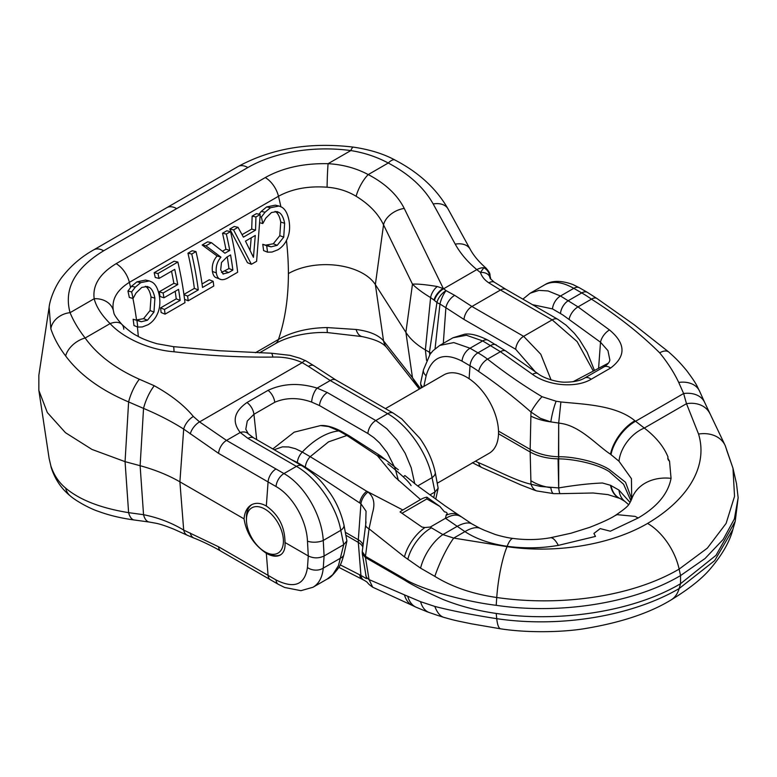 <?xml version="1.0" encoding="UTF-8"?>
<svg xmlns="http://www.w3.org/2000/svg" width="777" height="777" viewBox="0 0 777 777"><rect width="100%" height="100%" fill="white"/><g stroke="black" fill="none" stroke-linecap="round" stroke-linejoin="round"><path stroke-width="1.17" d="M50.845 328.788L49.116 307.294L38.85 375.31L38.85 390.404L49.116 458.42L51.292 467.783A19.678 15.812 -17.4 0 1 50.845 465.85C53.895 475.058 58.829 482.478 65.656 488.102C79.642 499.912 100.621 508.09 128.613 512.655L143.541 514.695C158.489 517.725 171.863 522.863 183.693 530.099L218.59 546.794L268.075 575.359L266.326 553.302C271.931 556.449 276.583 557.022 280.283 555.04C283.838 552.836 285.412 548.659 285.013 542.511C284.858 526.835 278.632 514.675 266.326 506.012C260.703 502.874 255.701 502.505 251.321 504.875C247.057 507.488 244.638 512.15 244.056 518.871L179.895 481.827L183.693 429.098C171.863 421.581 158.489 414.675 143.541 408.401L128.613 401.942C100.621 390.054 79.642 374.728 65.656 355.963C58.829 347.018 53.895 337.956 50.845 328.788A19.678 15.812 -17.4 0 1 70.066 312.665C73.475 321.008 78.496 329.458 85.149 338.014C97.076 354.671 115.151 368.415 139.355 379.244L154.293 385.751C171.241 395.182 184.266 405.419 193.356 416.482L199.572 421.901L226.515 440.413L275.99 468.978A11.247 6.498 120 0 0 268.075 481.934L218.59 453.37L183.693 429.098A11.772 5.604 -51.7 0 1 193.356 416.482M157.964 273.533L177.865 262.043A286.781 165.579 60 0 1 184.965 302.661L165.064 314.151A286.781 165.579 -120 0 0 164.491 309.44L180.167 300.388A286.781 165.579 -120 0 0 178.555 289.365L163.937 297.805A286.781 165.579 -120 0 0 163.131 293.007L177.748 284.567A286.781 165.579 -120 0 0 174.738 269.366L159.062 278.419A286.781 165.579 -120 0 0 157.964 273.533L154.167 272.708L174.067 261.218L177.865 262.043M159.062 278.419L155.245 277.486A281.157 162.325 -120 0 0 154.167 272.708M163.937 297.805L160.043 296.484A281.157 162.325 -120 0 0 159.246 291.783L173.863 283.343A281.157 162.325 -120 0 0 171.523 271.231M173.863 283.343L177.748 284.567M159.246 291.783L163.131 293.007M165.064 314.151L161.13 312.519A281.157 162.325 -120 0 0 160.567 307.906L176.233 298.854A281.157 162.325 -120 0 0 175.175 291.317M176.233 298.854L180.167 300.388M160.567 307.906L164.491 309.44M289.044 220.746C290.142 227.447 289.598 233.333 287.412 238.393C285.295 243.502 282.07 247.319 277.739 249.854L272.028 252.049L267.531 252.166A286.781 165.579 -120 0 0 266.676 245.746L271.056 246.833L277.234 245.318L283.722 237.14L284.635 223.29C283.576 217.813 281.808 214.258 279.312 212.626L277.02 211.548L271.494 212.529L265.783 218.123L262.791 223.543A286.781 165.579 -120 0 0 261.383 217.006L265.074 212.228L270.464 207.741L279.021 206.012L281.925 207.255C285.363 209.372 287.733 213.869 289.044 220.746M258.964 214.219L261.276 211.383L265.074 212.228M261.276 211.383L266.666 206.925L275.32 205.167L279.021 206.012M260.169 216.725L261.383 217.006M259.955 222.795L262.791 223.543M265.851 245.124L273.3 243.764L279.798 235.664L280.759 222.057C279.72 216.696 277.962 213.219 275.485 211.635L275.087 211.383M279.798 235.664L283.722 237.14M267.531 252.166L263.597 250.592A281.157 162.325 -120 0 0 262.762 244.299L267.006 245.551M262.762 244.299L266.676 245.746M245.474 241.123L255.293 235.45L253.438 257.323L245.474 241.123M250.107 250.32L251.194 237.82M255.944 216.968L260.227 214.491L256.604 261.305L251.398 264.306L233.566 229.885L238.024 227.311L243.405 237.15L255.546 230.138L255.944 216.968L252.146 216.132L256.429 213.665L260.227 214.491M242.074 234.644L251.699 229.089L255.546 230.138M251.699 229.089L252.146 216.132M251.398 264.306L247.455 262.684L229.769 229.05L234.227 226.476L238.024 227.311M229.769 229.05L233.566 229.885M222.727 273.805L223.436 274.077L220.678 269.901L221.474 262.509L226.865 257.08L230.575 254.934A286.781 165.579 60 0 1 232.867 270.095L228.671 272.523L223.067 273.96M221.455 272.474L228.943 268.56L232.867 270.095M228.943 268.56A281.157 162.325 -120 0 0 227.224 256.866M221.115 279.555C218.599 279.176 217.006 276.952 216.327 272.873C215.588 266.841 217.133 261.606 220.959 257.177L205.934 245.833L211.422 242.667L224.912 253.215L229.759 250.417A286.781 165.579 -120 0 0 226.321 234.062L230.555 231.624A286.781 165.579 60 0 1 237.655 272.241L229.458 276.971C226.078 279.147 223.3 280.002 221.115 279.555L216.249 277.69M217.181 277.962C214.675 277.622 213.083 275.456 212.422 271.455C211.694 265.54 213.248 260.392 217.094 255.992L202.137 245.008L205.934 245.833M217.094 255.992L220.959 257.177M222.445 251.253L225.893 249.262A281.157 162.325 -120 0 0 222.523 233.236L226.758 230.788L230.555 231.624M222.523 233.236L226.321 234.062M225.893 249.262L229.759 250.417M202.137 245.008L207.624 241.832L211.422 242.667M191.754 254.021L195.989 251.583A286.781 165.579 60 0 1 202.515 287.48L213.18 281.323A286.781 165.579 60 0 1 213.762 286.033L188.189 300.806A286.781 165.579 -120 0 0 187.616 296.086L198.281 289.928A286.781 165.579 -120 0 0 191.754 254.021L187.956 253.195L192.191 250.748L195.989 251.583M183.916 294.415L194.357 288.393A281.157 162.325 -120 0 0 187.956 253.195M194.357 288.393L198.281 289.928M183.945 294.658L187.616 296.086M184.567 299.3L188.189 300.806M202.039 283.955L209.256 279.788L213.18 281.323M137.791 327.078L133.984 325.544A282.313 162.995 -120 0 0 133.139 319.25L141.317 321.736L147.484 320.221L153.982 312.043L154.895 298.193C153.836 292.725 152.059 289.17 149.572 287.529L147.28 286.451L141.754 287.432L136.043 293.026L133.052 298.455A286.781 165.579 -120 0 0 131.643 291.909L135.334 287.131L140.724 282.653L149.271 280.924L152.185 282.158C155.623 284.275 157.993 288.772 159.304 295.648C160.402 302.36 159.858 308.236 157.673 313.296C155.555 318.405 152.331 322.222 147.999 324.757L142.288 326.952L137.791 327.078A286.781 165.579 -120 0 0 136.937 320.648M133.052 298.455L129.332 297.465A281.74 162.665 -120 0 0 127.943 291.054L131.536 286.286L135.334 287.131M131.536 286.286L136.927 281.837L145.581 280.07L149.271 280.924M127.943 291.054L131.643 291.909M136.092 320.027L143.56 318.667L150.058 310.567L151.02 296.96C149.98 291.598 148.222 288.121 145.746 286.538L145.348 286.286M150.058 310.567L153.982 312.043M133.139 319.25L137.267 320.454M454.681 295.338A11.247 5.808 125.6 0 0 445.891 307.741L439.976 304.03A11.247 3.089 113 0 1 446.076 290.647L454.681 295.338L471.93 306.488L500.475 290.015L488.85 282.857C484.557 280.002 481.759 276.544 480.439 272.465A92.599 77.545 159.3 0 1 476.806 269.609L443.686 288.733L446.076 290.647A11.247 5.526 128.1 0 0 436.946 302.447L429.428 352.253L425.369 349.903A84.353 48.698 180 0 1 405.885 332.333L375.359 284.586L383.537 340.841C378.331 334.936 369.192 331.148 356.119 329.477L327.088 327.564C308.216 327.875 292.016 331.828 278.477 339.442A281.167 162.335 -120 0 0 288.393 273.582A52.855 30.517 180 0 1 375.359 284.586L383.537 224.844C378.331 213.792 369.192 204.264 356.119 196.26C347.426 191.035 337.752 188.024 327.088 187.208C308.216 185.839 292.016 188.86 278.477 196.27A281.167 162.335 -120 0 1 280.866 206.663M343.958 524.961C341.181 513.131 336.558 502.525 330.079 493.133C323.145 483.615 317.948 475.932 302.039 465.812A11.247 6.498 -60 0 0 296.416 466.375L283.945 473.572C304.215 484.877 321.824 514.84 323.251 540.452L340.792 530.332A11.247 5.934 -11.6 0 0 343.958 524.961L346.901 540.928L343.735 544.648L340.792 530.332C336.596 506.439 316.705 477.67 296.416 466.375L247.921 438.374L240.229 432.488C231.74 421.639 233.994 411.645 246.989 402.515L268.046 390.355C282.906 383.391 299.262 382.643 317.113 388.102L327.311 392.54L375.796 420.542L386.781 428.71L396.814 439.869L405.157 453.224L411.227 467.793L414.763 483.77M336.101 380.128A11.247 6.498 120 0 0 335.858 379.972A11.247 6.498 120 0 0 335.606 379.836A11.247 6.498 120 0 0 330.235 380.526L387.665 413.685C407.886 425.019 427.768 453.671 432.051 477.641A11.247 5.934 -11.6 0 0 435.207 472.28L438.16 488.247L434.994 491.967L429.992 494.852M312.743 587.393L313.024 587.237C318.968 583.673 322.377 577.301 323.251 568.123L340.792 557.993A11.247 6.838 12.4 0 0 343.92 554.448C342.201 560.926 340.443 565.374 338.636 567.793C333.498 574.591 329.71 578.331 327.253 579.02L332.731 574.65L338.471 565.598L343.735 544.648L324.096 555.992C318.842 558.478 313.568 558.469 308.284 555.953L285.013 542.511M535.266 371.775L515.705 349.291L464.005 319.444A11.247 6.498 120 0 1 471.93 306.488L523.63 336.334L552.175 319.862L500.475 290.015A11.247 6.498 -60 0 1 506.099 289.452L494.425 282.274C491.064 279.516 489.549 277.816 489.879 277.146L489.675 276.544M130.565 287.383A281.167 162.335 -120 0 0 129.37 282.352C117.026 290.044 111.665 299.31 113.277 310.149A19.678 16.006 170.9 0 0 94.182 298.737C92.405 285.344 99.718 273.65 116.142 263.665L265.258 177.574C282.721 167.822 303.661 163.189 328.098 163.685C342.744 164.53 356.128 168.153 368.24 174.582C385.382 183.557 397.377 194.852 404.244 208.44L443.249 288.393A11.247 5.42 128.9 0 0 434.003 300.087L430.613 297.591C422.659 292.793 416.618 288.316 412.48 284.159C417.23 283.79 425.495 284.567 437.266 286.509L443.686 288.733A11.247 5.42 128.9 0 0 434.43 300.437L436.946 302.447A11.247 6.187 10.1 0 0 439.976 304.03L435.062 348.766M356.119 196.26A19.678 6.41 117.3 0 1 368.24 174.582L388.257 163.015C376.719 156.847 364.248 152.69 350.825 150.573A19.678 3.652 97.7 0 1 353.448 147.135C369.784 149.563 383.624 153.856 394.949 160.013A19.678 6.449 117.4 0 0 388.257 163.015C409.003 173.98 423.98 187.626 433.177 203.962A19.678 12.986 151.2 0 1 448.057 208.955C436.587 188.782 418.881 172.465 394.949 160.013M490.384 278.943L489.665 276.437M489.879 277.146A11.247 8.042 -19.3 0 0 480.439 272.465L483.828 267.754L486.033 268.104C478.933 261.927 473.62 255.604 470.104 249.135A19.678 12.986 151.2 0 0 455.225 244.143L433.177 203.962M486.033 268.104L486.033 268.104C491.627 274.699 489.248 274.174 490.452 277.389A11.247 7.11 -7.3 0 1 490.462 278.389M488.85 282.857A11.247 5.963 -56.8 0 1 494.425 282.274M455.225 244.143C460.305 253.321 467.492 261.81 476.806 269.609A19.678 9.693 129.8 0 1 483.828 267.754A11.247 10.645 2.4 0 1 489.665 276.204M49.116 307.284C49.747 300.388 54.73 286.111 62.782 276.146C71.435 265.287 81.74 256.527 93.726 249.864L93.726 249.864A19.678 11.441 59.7 0 1 103.662 250.777L247.863 167.531A110.179 63.607 180 0 1 350.825 150.573L328.098 163.685A19.678 0.855 91.8 0 0 327.088 187.208M420.367 388.451L412.48 377.7L405.885 332.333L412.48 284.159L383.537 224.844A19.678 13.248 -26 0 1 404.244 208.44M431.031 353.02L429.428 352.253L429.778 354.7M437.266 286.509A11.247 6.099 123.6 0 0 430.613 297.591L425.369 349.903L426.554 360.382M398.426 480.507L394.988 467.997L387.276 452.709L379.613 442.948L373.883 437.636L367.88 433.498A11.247 6.498 120 0 1 375.796 420.542L387.665 413.685A11.247 6.498 -60 0 1 393.036 412.995A11.247 6.498 -60 0 1 393.288 413.131L335.858 379.972L313.918 365.734A11.247 5.468 125.8 0 0 308.43 366.385L302.204 362.645C293.512 358.624 283.741 356.76 272.902 357.08C240.19 357.43 207.226 355.662 173.99 351.767C149.708 349.903 123.553 338.335 110.101 323.611C101.525 315.035 96.222 306.74 94.182 298.737L70.066 312.665C63.646 288.947 74.845 268.318 103.662 250.777M367.88 433.498L319.502 405.565L311.655 402.088A11.247 4.477 107.9 0 1 317.113 388.102L330.235 380.526L308.43 366.385M313.918 365.734L306.012 360.916A11.257 3.671 117.3 0 0 302.204 362.645L199.572 421.901A11.247 5.39 -51.4 0 0 190.287 433.935M306.012 360.916L299.805 358.207L289.938 355.342L271.513 353.234L219.561 350.748L173.349 346.629A19.678 1.622 95.1 0 1 173.99 351.767M123.796 329.225A19.678 10.927 136.1 0 0 121.911 324.427L121.911 324.427A19.678 10.927 136.1 0 0 110.101 323.611L85.149 338.014A19.678 12.189 -35.7 0 0 65.656 355.963M113.277 310.149L113.792 312.48C113.898 314.442 116.599 318.424 121.911 324.427C128.224 330.264 133.12 333.964 136.606 335.547C141.346 338.413 148.125 341.132 156.925 343.725L173.349 346.629M38.85 390.404L47.339 412.558L65.453 432.682L91.958 449.427L125.058 461.645L140.122 465.714C154.992 469.755 168.25 475.126 179.895 481.827L183.693 530.099A11.772 7.916 -68.9 0 0 187.451 535.324L174.174 529.322C165.87 525.932 159.567 523.863 155.264 523.125L149.184 522.027A19.648 8.926 -82.1 0 1 143.541 514.695L140.122 465.714L143.541 408.401A19.648 5.245 -66.3 0 1 154.293 385.751M515.705 349.291A11.247 6.498 -60 0 1 523.63 336.334L540.782 354.234L551.078 379.904M593.307 371.017L577.107 341.569L552.175 319.862A11.247 6.498 -60 0 1 557.799 319.298L506.099 289.452M307.469 567.521A11.247 7.964 -176 0 0 323.251 568.123L324.096 555.992L323.251 540.452A11.247 4.817 176.9 0 1 307.469 541.132L308.284 555.953L307.469 567.521C304.778 584.877 294.298 589.024 276.029 579.953L268.075 575.359A11.247 6.498 120 0 0 270.367 579.729L220.891 551.165A11.247 6.498 -60 0 1 218.59 546.794M311.655 402.088C298.387 397.387 286.091 397.445 274.747 402.272L253.924 414.296L247.271 421.027L245.794 429.234L248.319 433.857A11.247 8.013 -44.1 0 0 240.229 432.488L226.515 440.413A11.247 6.498 -60 0 0 218.59 453.37M255.468 352.719L278.477 339.442A19.678 11.364 -120 0 1 275.097 343.842C288.374 335.994 309.761 331.76 327.496 332.575A19.678 0.855 -88.2 0 1 327.088 327.564M327.496 332.575L362.121 336.587A19.678 10.188 -79.1 0 1 356.119 329.477M418.327 387.81L412.48 377.7L383.537 340.841A19.678 16.754 141.9 0 0 386.383 347.134L419.327 389.054M149.184 522.027L134.295 519.998C121.115 518.21 109.227 515.365 98.621 511.46C88.918 508.313 74.99 500.194 70.377 495.998L70.377 495.998A19.678 15.899 -51 0 1 65.656 488.102M266.326 553.302C253.807 544.764 246.377 533.294 244.056 518.871M437.441 483.129L489.16 453.273A45.27 26.136 -120 0 0 496.095 416.996A45.27 26.136 -120 0 0 466.521 377.107A45.27 26.136 -120 0 0 443.89 374.873L385.46 408.605M420.522 499.553A28.186 16.268 -60 0 1 426.855 497.163L439.947 506.497L444.493 511.878A3.04 1.758 180 0 1 446.26 512.373A3.04 1.758 180 0 1 447.154 513.616A3.04 1.758 180 0 1 446.26 514.85L446.231 514.869A30.789 17.774 120 0 0 446.231 514.869L445.474 518.288L430.312 527.039L424.902 527.534L421.989 527.078L400.058 511.926A28.574 16.502 -60 0 1 402.826 509.994L420.522 499.553L395.124 477.214L377.34 455.623L346.901 435.489A793.618 247.436 16.6 0 0 338.898 430.905L328.642 426.573L320.571 425.573C326.155 425.106 333.11 427.039 341.414 431.381A11.247 6.391 119.7 0 0 338.898 430.905A67.482 38.957 120 0 0 320.6 437.257A67.482 38.957 120 0 0 302.302 452.039A793.618 598.882 -24.4 0 0 310.198 456.682L367.968 492.026C373.766 496.668 375.281 503.564 372.542 512.733L369.036 528.807L365.462 556.351L362.257 551.583L365.676 524.786A11.247 4.827 -173.5 0 1 365.695 524.65L366.045 511.169L360.926 503.758L305.332 467.162A964.063 726.437 155.9 0 1 297.348 462.48L291.171 459.547M305.283 467.822L305.332 467.162A11.247 6.498 120 0 1 310.198 456.682L328.554 441.851L346.901 435.489A11.247 6.498 120 0 1 349.465 435.994L380.73 455.982A11.247 6.031 122.8 0 0 377.34 455.623L385.79 459.867M630.953 500.942L623.62 484.275L609.187 471.6C596.542 463.325 571.814 458.848 558.508 458.867L558.071 458.838C547.251 458.595 537.956 456.322 530.196 452.029L498.513 433.741M558.682 423.047L550.815 421.901L540.413 418.327L530.982 412.033A13.452 2.078 -54.1 0 1 542.035 396.707L556.147 401.223L560.897 401.962L558.682 423.047L558.508 456.759C571.814 456.41 596.542 461.276 609.187 469.425L625.514 482.264L631.225 497.688L631.041 500.757M422.542 387.199L420.678 384.285L420.687 382.76L423.455 369.852A11.247 6.896 -167.9 0 0 426.136 375.757A51146.87 24834.629 127.8 0 0 423.834 386.451M630.098 502.476L618.978 490.102L610.499 485.285A30.944 20.124 114.2 0 0 619.628 498.329L607.935 494.609L593.142 492.997L560.178 493.657A16.88 1.641 -92.4 0 1 558.682 487.917L540.433 486.451L530.982 484.226C515.413 480.672 495.901 469.862 478.671 462.733A100.932 52.972 55.8 0 1 475.427 461.198M522.882 299.145L530.186 293.201L538.937 290.375L548.057 290.948L560.499 295.998A11.247 6.556 120.5 0 0 552.505 308.906L532.42 304.652M469.094 378.71L470.027 365.792A1192.481 688.471 180 0 1 462.043 361.14C443.696 351.796 431.73 356.672 426.136 375.757M423.455 369.852L430.099 354.254L433.012 350.728L439.733 345.425L453.817 342.579L470.036 348.222A1181.283 682.002 0 0 0 477.952 352.836A112.228 69.677 64.1 0 1 487.558 359.12C504.924 372.795 523.086 385.324 542.035 396.707M579.409 287.772L587.363 292.356A11.247 6.498 120 0 0 581.74 292.919L573.785 288.325C562.169 281.818 552.466 280.652 544.677 284.838C551.719 280.351 561.14 280.254 572.94 284.557L579.409 287.772A11.247 6.498 120 0 0 573.785 288.325L560.499 295.998L578.02 306.896L609.518 329.963C625.776 343.56 626.145 356.255 610.635 368.026L591.219 379.234C575.572 388.549 547.707 385.674 532.517 374.359L500.398 351.709L482.692 340.918L466.453 335.266L452.981 337.772L464.549 334.236C470.483 333.265 478.37 335.295 488.238 340.316A11.247 6.439 119.6 0 0 482.692 340.918L470.036 348.222A11.247 6.556 -59.5 0 0 462.043 361.14M544.677 284.838L530.196 293.201M530.157 452.01L530.982 484.226A13.452 8.042 86.6 0 0 536.868 490.947L535.062 490.394M618.978 490.102A31.294 20.814 129 0 0 624.795 501.34A31.294 20.814 129 0 0 624.834 501.369L620.114 498.543A30.954 20.28 114.6 0 0 620.114 498.543A30.954 20.28 114.6 0 1 610.984 485.47M610.499 485.285L602.476 483.003C590.005 483.469 575.407 485.11 558.692 487.917L558.692 423.047M558.682 487.917L558.071 458.838M608.391 363.141L573.115 381.701M610.635 368.026A11.247 6.575 -120.8 0 0 603.904 366.929C607.74 364.423 609.712 362.082 609.828 359.897L607.954 350.65L600.514 342.23L562.995 315.073A101.544 61.907 -116.9 0 0 560.499 313.568L552.505 308.906M498.513 431.109L530.157 449.388L530.895 416.132A42.172 20.639 1.3 0 0 550.815 421.901A16.764 2.312 -76.8 0 1 556.147 401.223M558.071 456.769C547.251 456.303 537.956 453.855 530.196 449.407L530.157 449.388M372.698 587.198L369.036 579.564L404.467 594.871A30.925 19.92 115.7 0 0 412.558 605.545L372.698 587.198C365.054 581.769 370.056 583.614 363.743 580.069L363.743 580.069A11.247 6.925 -63 0 1 360.926 575.427L359.722 574.815A11.247 6.925 117.1 0 0 362.529 579.457L338.889 567.385M359.722 574.815L340.268 564.879M560.479 313.558A11.247 6.507 120.1 0 1 568.414 300.612L581.74 292.919A112.121 59.45 56.2 0 1 591.443 299.145C617.259 315.501 640.005 333.401 659.683 352.845C667.618 362.577 673.97 372.426 678.719 382.42L683.624 393.521L686.499 403.69L698.562 434.052C708.75 468.036 685.78 500.912 647.581 523.426C611.81 544.327 557.158 554.001 507.07 546.658L453.719 538.082L442.88 534.586L431.42 527.816A121.144 76.651 -174.7 0 1 430.312 527.039M530.895 416.132L530.982 412.033C514.374 397.426 496.94 383.896 478.671 371.445A100.932 63.131 -115.5 0 0 470.027 365.792A11.247 6.498 -60 0 1 477.952 352.836L490.685 345.483A11.247 6.478 119.9 0 1 496.28 344.92L496.28 344.92A11.247 6.478 119.9 0 1 496.299 344.93L496.318 344.939A11.247 6.469 119.9 0 0 490.724 345.503M404.467 594.871L420.58 601.689L434.838 606.439C452.059 610.858 472.688 614.937 496.746 618.677C561.072 628.156 632.42 615.821 679.137 588.568L714.675 560.615L732.866 529.477C729.778 541.336 722.678 553.952 711.547 567.327C703.214 577.719 689.626 588.645 670.794 600.106L670.794 600.106C648.96 613.374 619.716 622.969 583.041 628.904C562.363 632.119 528.574 633.119 500.747 628.846L471.212 623.776C457.449 620.852 456.74 621.046 443.648 617.297L438.199 615.588M274.174 449.728L282.459 446.853L288.782 446.969L295.435 448.708L302.302 452.039A11.247 6.537 120.8 0 0 297.348 462.48M345.483 532.381L358.314 539.792L358.314 542.414L346.095 535.363M669.531 461.198A9.11 5.264 180 0 1 667.822 458.139L669.531 461.198L671.056 478.35A41.482 33.226 18.9 0 0 631.72 499.057L631.429 478.661L618.978 461.227L610.499 454.224C597.144 445.532 580.506 426.252 561.052 423.416L558.692 423.057M560.907 401.962C583.284 404.302 615.811 404.943 634.916 420.755L644.308 428.049C655.905 436.956 663.811 446.62 668.026 457.031A9.11 5.264 180 0 0 667.822 458.139L667.822 458.139M698.562 434.052A29.429 23.145 154.2 0 1 725.232 445.639L704.652 402.418A25.476 18.211 155.6 0 0 704.652 402.408A25.476 18.211 155.6 0 0 683.624 393.521L635.586 421.251A30.954 15.948 -53.2 0 0 610.984 454.613M738.15 497.766L735.217 521.338L716.005 555.341L680.545 583.712C633.857 611.441 559.79 622.911 496.202 613.442C477.369 610.761 459.605 606.079 442.919 599.397C424.436 591.151 411.732 584.77 404.798 580.234L365.462 557.527L365.501 556.371L404.798 579.05C418.201 587.936 461.266 601.087 496.202 605.312C559.79 614.801 633.857 603.302 680.545 575.582L705.011 558.546L723.193 539.423L734.372 518.939L738.15 497.766L736.489 483.605M434.838 606.439A33.586 14.928 92.1 0 0 443.648 617.297M420.58 601.689A32.08 18.852 111.2 0 0 429.351 612.567A32.08 18.852 111.2 0 0 429.399 612.577L437.898 615.491M365.714 574.912A11.247 7.906 -8.2 0 0 369.036 579.564L365.462 557.527L362.305 553.807L366.433 578.234M366.433 578.661L360.926 575.427L358.314 542.414A17.007 9.819 180 0 1 362.84 547.105M618.978 461.227A31.294 20.814 -51 0 1 644.308 428.049L686.499 403.69A25.991 20.377 153.3 0 1 709.799 413.403M365.996 521.901L365.676 524.786A11.247 4.827 -173.5 0 0 369.036 528.807L404.467 556.905L420.58 568.152L434.838 576.359C452.059 586.994 472.688 594.036 496.746 597.503C561.072 606.808 632.42 596.532 679.137 569.104L707.342 548.144L726.097 523.436L734.537 496.348L732.964 468.172L726.563 449.796M362.257 551.583L362.305 553.807M363.102 545.24A17.007 9.819 -0 0 0 358.314 539.792L360.926 503.758A11.247 6.109 -56.7 0 1 367.968 492.026M359.722 502.962A11.247 6.109 -56.7 0 1 366.754 491.239L402.826 509.994M387.83 463.791C401.272 474.475 409.013 481.75 411.072 485.625M483.945 530.079L480.089 528.331A34.975 14.365 130.6 0 0 464.928 531.614L445.474 518.288M631.72 499.057C628.574 504.681 630.846 504.933 614.947 515.685C610.382 518.638 601.952 522.533 589.646 527.369L571.095 533.197L550.359 537.771C538.286 539.889 525.903 540.122 513.218 538.451L513.218 538.451A44.988 8.489 97.8 0 0 507.109 546.289C490.005 543.783 475.951 538.888 464.928 531.614L453.719 538.082A33.586 6.012 -65.5 0 0 434.838 576.359M550.359 537.771A45.251 10.936 79.9 0 1 558.323 545.376L595.503 536.412L593.939 533.546M595.357 536.285L593.939 533.411L600.223 528.613L610.343 531.206L638.16 517.987C657.216 506.818 668.181 493.609 671.056 478.35M404.798 579.05L404.798 580.234M420.58 568.152A32.08 15.122 -58.8 0 1 442.88 534.586L456.925 526.476A32.226 12.927 133.9 0 1 471.969 523.951L480.089 528.331M402.02 513.276L426.855 498.941L439.947 506.497M426.855 497.163L426.855 498.941M447.144 513.762L446.26 514.86M264.928 551.816A26.146 15.093 -120 0 0 283.42 541.132A26.146 15.093 -120 0 0 264.928 509.11A26.146 15.093 -120 0 0 246.445 519.784A26.146 15.093 -120 0 0 264.928 551.816L266.919 552.962L264.928 551.816M266.919 552.962L266.919 552.962A28.963 16.715 -120 0 0 280.798 554.71M251.913 504.564A28.963 16.715 -120 0 0 246.445 517.492L246.445 519.784M471.969 523.951L445.415 506.08L416.996 485.402L404.934 475.573L404.069 476.214M266.666 206.925L270.464 207.741M275.485 211.635L279.312 212.626M280.759 222.057L284.635 223.29M273.3 243.764L277.234 245.318M267.133 245.318L271.056 246.833M224.738 270.988L228.671 272.523M212.422 271.455L216.327 272.873M136.927 281.837L140.724 282.653M145.746 286.538L149.572 287.529M151.02 296.96L154.895 298.193M143.56 318.667L147.484 320.221M137.393 320.221L141.317 321.736M288.393 273.582A281.167 162.335 -120 0 0 286.451 240.481M116.142 263.665A19.678 11.364 -120 0 1 129.37 282.352L278.477 196.27A19.678 11.364 60 0 0 265.258 177.574M138.316 336.48A281.167 162.335 -120 0 0 137.383 326.913M136.538 320.114A281.167 162.335 -120 0 0 132.925 298.417M307.469 541.132C306.585 520.172 292.492 495.707 276.029 486.528A11.247 6.498 120 0 1 283.945 473.572L275.99 468.978M433.741 497.639L434.994 491.967L432.051 477.641L417.715 485.916M176.68 208.625A19.678 11.364 -120 0 0 166.841 207.653L238.015 166.56A19.678 11.364 60 0 1 247.863 167.531M464.005 319.444L445.891 307.741L443.298 343.366M271.513 353.234A14.316 1.311 82.6 0 1 272.902 357.08M134.295 519.998A19.678 8.916 -82.1 0 1 128.613 512.655L125.058 461.645L128.613 401.942A19.678 5.235 -66.4 0 1 139.355 379.244M276.029 486.528L268.075 481.934L266.326 506.012M256.672 439.627L253.924 414.296A11.247 6.575 59.2 0 0 246.989 402.515M247.921 438.374A11.247 6.585 -59.3 0 1 253.671 437.888L248.319 433.857M268.046 390.355A11.247 6.401 60.9 0 1 274.747 402.272M327.311 392.54A11.247 6.401 119.3 0 0 319.502 405.565M49.116 458.42L50.845 465.85M220.891 551.165C211.791 545.687 198.116 539.568 194.104 538.131L194.104 538.131A11.247 7.605 -68.6 0 1 190.287 533.032M270.367 579.729L278.321 584.323A11.247 6.498 -60 0 1 276.029 579.953M478.671 462.733A11.247 7.304 114.1 0 0 482.002 467.628L472.329 462.665M530.895 480.691A42.172 27.787 -1.5 0 0 550.815 487.713A16.764 4.332 93.3 0 0 553.768 493.648L536.868 490.947M530.196 449.407L530.196 452.029M598.591 368.249L600.514 342.23A11.247 5.808 126.9 0 1 609.518 329.963M568.434 300.621A11.247 6.498 120.1 0 0 560.499 313.568M678.719 382.42A25.311 18.026 154.9 0 1 699.465 390.938L699.465 390.938C696.979 386.558 698.047 385.78 686.635 370.561C677.253 359.256 673.232 356.187 669.007 352.214A17.988 9.033 125.6 0 0 668.997 352.214L634.051 324.66L596.959 298.504A11.247 5.585 125.2 0 0 591.443 299.145L578.02 306.896A11.247 5.721 126.2 0 0 569.133 319.23M478.671 371.445A11.247 5.721 -53.8 0 1 487.558 359.12L500.398 351.709A11.247 5.585 -54.8 0 1 505.914 351.068L488.238 340.316M647.581 523.426A46.426 26.806 -120 0 1 679.137 569.104L680.545 575.582L680.545 583.712L679.137 588.568A46.426 26.806 60 0 1 670.794 600.106M532.517 374.359A11.247 5.526 -55.3 0 1 537.956 373.669C544.541 378.885 558.857 382.575 565.695 382.158C573.989 382.051 580.341 380.662 584.751 377.981A11.247 6.42 -119.3 0 1 591.219 379.234M668.997 352.214A17.988 9.033 125.6 0 0 659.683 352.845M610.499 454.224A30.944 15.793 -53.7 0 1 634.916 420.755M496.202 613.442L496.746 618.677A44.988 8.77 98.1 0 0 500.747 628.846M407.808 596.464A30.954 19.862 115.5 0 0 415.977 607.177L427.059 611.742M415.977 607.177L412.558 605.545A30.925 19.92 115.7 0 0 414.296 606.225M558.323 545.376C541.511 548.3 524.436 548.601 507.109 546.289M614.957 515.695L617.093 514.656L635.12 516.394L638.16 517.987M496.202 605.312L496.746 597.503A44.988 8.77 -81.9 0 1 507.07 546.658M404.467 556.905A30.925 16.317 -54.2 0 1 424.902 527.534M458.284 514.957A30.925 15.627 123.9 0 0 446.338 515.17M460.606 516.52A30.973 15.511 123.5 0 0 445.648 518.414M407.808 559.314A30.954 16.249 -54.4 0 1 431.42 527.816M238.015 166.56C271.562 148.368 310.033 141.89 353.448 147.135M470.104 249.135L448.057 208.955M490.608 278.613L490.452 277.389M93.726 249.864L166.841 207.653M594.444 370.425L587.15 352.175L579.525 339.802L574.242 333.187L566.093 325.174L557.799 319.298M435.207 472.28C432.711 460.664 427.622 449.378 419.949 438.422L401.758 418.929L393.288 413.131M302.039 465.812L253.671 437.888M327.253 579.02L313.024 587.237M275.097 343.842L259.479 352.855M362.121 336.587C377.428 339.879 382.74 343.298 386.383 347.134M70.377 495.998C61.412 488.782 55.05 479.38 51.292 467.783M194.104 538.131L187.451 535.324M438.16 488.247L435.761 499.125M278.321 584.323L284.664 587.47L300.922 590.675L313.005 587.247M343.92 554.448L346.901 540.928M420.678 384.285L421.387 387.869M482.002 467.628L520.571 484.799L534.761 490.297M560.168 493.657L553.768 493.648M439.733 345.425L452.981 337.772M628.593 504.623L624.795 501.34M596.959 298.504L587.363 292.356M363.743 580.069L362.529 579.457M505.914 351.068L537.956 373.669M603.904 366.929L584.751 377.981M704.652 402.408L699.465 390.938M735.217 521.338L732.866 529.477M429.351 612.567L427.224 611.8M320.571 425.573L294.201 432.158L272.814 448.951M341.414 431.381L349.465 435.994M736.538 483.818L732.964 468.172L725.232 445.639M380.73 455.982L398.358 469.803M513.218 538.451C508.449 537.937 502.505 536.625 495.367 534.537L484.285 530.235"/></g></svg>
